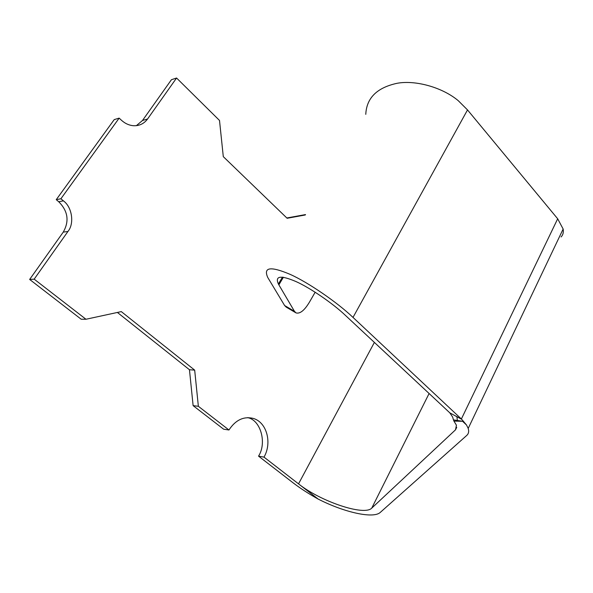 <?xml version="1.0" encoding="UTF-8"?>
<svg xmlns="http://www.w3.org/2000/svg" width="593" height="593" viewBox="0 0 593 593"><rect width="100%" height="100%" fill="white"/><g stroke="black" fill="none" stroke-linecap="round" stroke-linejoin="round"><path stroke-width="0.89" d="M374.376 342.42L298.531 483.866L318.174 499.076C344.059 512.33 373.397 519.001 380.298 512.389L466.706 435.47C468.633 433.75 469.13 431.4 468.203 428.428L466.521 424.996L461.725 419.34L449.805 412.839L452.652 417.064L453.445 419.874L462.547 421.275L453.956 421.112L456.432 425.225L455.506 429.829L371.759 508.105C364.272 516.281 320.413 501.396 298.531 483.866L263.996 457.121C272.35 442.786 266.754 421.808 252.84 418.31C243.404 416.227 235.443 420.126 228.957 429.992L198.359 406.294L194.682 370.136L121.306 311.607L85.963 319.256L34.179 279.162L67.936 231.47C74.548 223.635 72.124 207.083 63.407 200.857L60.909 198.759L56.246 199.671L114.227 119.608L119.149 118.126L60.909 198.759M283.387 277.235L278.873 284.848L294.447 311.303L296.033 312.904L286.241 307.144L284.61 305.521L267.732 277.442C263.181 267.161 270.593 266.109 289.977 274.3C307.797 282.164 337.306 302.363 353.005 317.411L461.376 419.006L557.679 218.78L467.514 109.92L353.005 317.411M136.368 125.664L142.513 120.461L171.421 79.721L176.573 78.017L147.546 119.015C144.099 123.633 139.525 125.872 133.818 125.738C129.281 125.442 125.167 123.618 121.461 120.268L119.149 118.126M318.174 499.076C308.627 493.747 300.228 488.298 292.986 482.746L258.548 456.15L263.996 457.121M176.573 78.017L219.506 120.453L223.294 156.641L287.138 218.276L305.291 214.97M365.785 114.338C366.541 97.986 376.985 87.638 397.125 83.287C415.678 79.833 442.615 87.505 458.256 100.684L467.514 109.92M296.033 312.904C300.051 314.031 304.58 310.339 309.628 301.837L315.165 292.216M117.399 312.452L189.456 369.736L193.118 405.642L223.613 429.184L228.957 429.992M193.118 405.642L198.359 406.294M189.456 369.736L194.682 370.136M278.873 284.848L278.391 283.995C274.811 275.871 280.652 275.056 295.929 281.534C309.872 287.694 332.873 303.423 345.252 315.224L449.805 412.839M85.963 319.256L81.174 319.219L29.65 279.444L34.179 279.162M561.06 236.963C563.009 235.006 563.706 232.36 563.142 229.024L557.679 218.78M294.447 311.303L284.61 305.521M305.521 214.584L286.834 217.979M453.445 419.874L453.956 421.112M56.246 199.671L58.729 201.746C67.98 211.056 69.485 221.182 63.243 232.122L29.65 279.444M247.629 417.657C260.52 419.851 267.117 442.704 258.548 456.15M457.359 420.333L456.862 416.471M463.6 421.364L462.547 421.275L466.521 424.996M142.513 120.461L147.546 119.015M429.102 393.507L371.759 508.105M455.506 429.829L456.729 427.294M58.729 201.746L63.407 200.857M67.936 231.47L63.243 232.122M468.203 428.428L563.142 229.024M278.391 283.995L282.49 277.116M247.844 417.65L252.84 418.31"/></g></svg>
